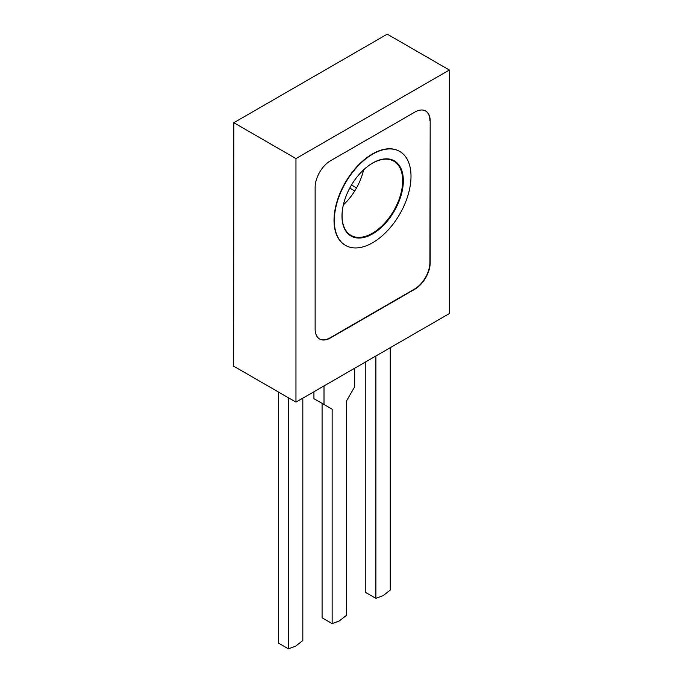 <?xml version="1.0" encoding="UTF-8"?>
<svg xmlns="http://www.w3.org/2000/svg" width="683" height="683" viewBox="0 0 683 683"><rect width="100%" height="100%" fill="white"/><g stroke="black" fill="none" stroke-linecap="round" stroke-linejoin="round"><path stroke-width="1.02" d="M257.611 379.996L233.637 366.156L233.834 122.718L295.961 158.584L295.961 402.133L257.611 379.996M233.834 122.718L387.235 34.15L449.363 70.016L449.363 313.574L295.961 402.133M278.365 391.982L278.365 643.036L288.431 648.85L295.628 646.161L302.817 640.543L302.817 398.18M288.431 397.788L288.431 648.85M313.932 391.76L313.932 398.676L332.151 409.194L332.151 623.613L339.34 620.924L346.537 615.306L346.537 400.895L354.682 386.774L354.682 368.231M324.007 385.946L324.007 404.49M332.151 409.194L322.086 403.38L322.086 617.799L332.151 623.613M365.806 361.811L365.806 592.554L375.872 598.368L383.061 595.678L390.249 590.069L390.249 347.698M375.872 355.997L375.872 598.368M449.363 70.016L295.961 158.584M430.188 262.648L430.188 120.942A21.694 12.525 120 0 0 425.688 111.013A21.694 12.525 120 0 0 414.846 112.089L330.478 160.795A21.694 12.525 120 0 0 315.136 187.364L315.136 329.069A21.694 12.525 120 0 0 319.627 338.999A21.694 12.525 120 0 0 330.478 337.931L414.846 289.216A21.694 12.525 120 0 0 430.188 262.648L429.897 262.485A21.694 12.525 120 0 1 414.555 289.054L330.188 337.761A21.694 12.525 120 0 1 319.482 338.913M351.514 184.982L356.552 187.893M349.781 188.038L354.767 190.916M430.188 120.942L429.897 262.485M429.897 120.78A21.694 12.525 120 0 0 425.543 110.928M343.378 204.874A42.841 24.733 120 0 0 363.595 169.854M399.632 151.387A54.239 31.316 120 0 0 399.487 151.302A54.239 31.316 120 0 0 372.372 153.991A54.239 31.316 120 0 0 336.941 201.784A54.239 31.316 120 0 0 345.256 245.24A54.239 31.316 120 0 0 345.402 245.325M345 199.069A42.841 24.733 120 0 0 350.951 235.379A42.841 24.733 120 0 0 383.966 223.896A42.841 24.733 120 0 0 402.671 180.782A42.841 24.733 120 0 0 393.792 161.162A42.841 24.733 120 0 0 359.378 174.174M372.662 154.153A54.239 31.316 120 0 0 337.231 201.946A54.239 31.316 120 0 0 345.538 245.41A54.239 31.316 120 0 0 399.777 214.095A54.239 31.316 120 0 0 399.777 151.472A54.239 31.316 120 0 0 372.662 154.153M394.211 160.778A43.388 25.049 -60 0 1 400.673 195.594A43.388 25.049 -60 0 1 372.372 233.697A43.388 25.049 -60 0 1 350.823 235.925M372.662 233.868A43.388 25.049 -60 0 1 350.968 236.011A43.388 25.049 -60 0 1 350.968 185.913A43.388 25.049 -60 0 1 394.356 160.864A43.388 25.049 -60 0 1 401.006 195.628A43.388 25.049 -60 0 1 372.662 233.868"/></g></svg>
